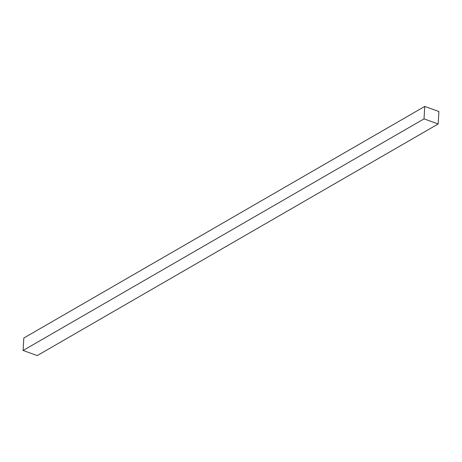 <?xml version="1.0" encoding="UTF-8"?>
<svg xmlns="http://www.w3.org/2000/svg" width="462" height="462" viewBox="0 0 462 462"><rect width="100%" height="100%" fill="white"/><g stroke="black" fill="none" stroke-linecap="round" stroke-linejoin="round"><path stroke-width="0.69" d="M424.745 106.427L23.816 338.034L23.1 350.485L37.255 355.573L438.184 123.966L438.9 111.515L424.745 106.427L424.029 118.878L23.1 350.485M424.029 118.878L438.184 123.966"/></g></svg>
